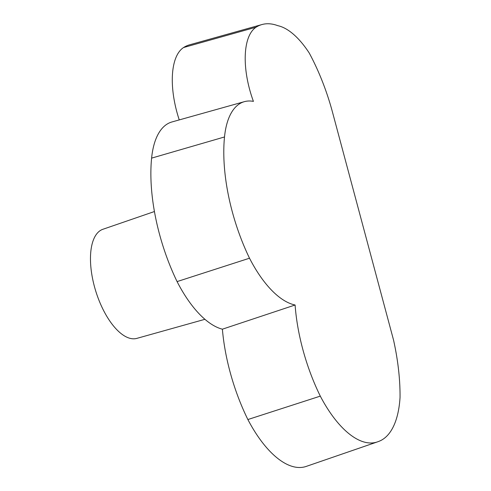 <?xml version="1.0" encoding="UTF-8"?>
<svg xmlns="http://www.w3.org/2000/svg" width="491" height="491" viewBox="0 0 491 491"><rect width="100%" height="100%" fill="white"/><g stroke="black" fill="none" stroke-linecap="round" stroke-linejoin="round"><path stroke-width="0.74" d="M154.426 211.535L102.822 229.309A57.134 25.495 72.7 0 0 95.051 288.788A57.134 25.495 72.7 0 0 134.491 338.784A57.134 25.495 72.7 0 0 136.854 338.379L204.937 319.303M244.352 101.668L171.936 121.964A91.768 40.943 72.7 0 0 151.602 158.127A124.542 55.569 72.7 0 0 177.079 281.595A97.826 43.65 72.7 0 0 222.386 329.191A121.271 54.108 72.7 0 0 247.875 419.541A99.655 44.466 72.7 0 0 306.261 466.401L377.37 441.912A97.451 43.484 -107.3 0 1 320.298 396.127A119.068 53.126 -107.3 0 1 295.097 304.997A95.628 42.668 -107.3 0 1 249.514 258.211A122.339 54.587 -107.3 0 1 224.51 136.964A89.565 39.961 -107.3 0 1 244.352 101.668A89.565 39.961 -107.3 0 1 253.424 101.385A63.4 28.288 -107.3 0 1 256.112 27.183A105.817 47.216 -107.3 0 1 261.949 24.55A105.817 47.216 -107.3 0 1 277.826 25.679A81.168 36.217 -107.3 0 1 309.238 53.028A129.814 57.926 -107.3 0 1 332.554 112.396L393.555 340.11A140.641 62.756 -107.3 0 1 400.03 397.618A101.496 45.289 -107.3 0 1 378.322 441.556A101.496 45.289 -107.3 0 1 378.205 441.599A97.451 43.484 -107.3 0 1 377.37 441.912M261.949 24.55L189.532 44.841A108.02 48.198 72.7 0 0 183.573 47.535A65.598 29.27 72.7 0 0 179.252 119.908M247.875 419.541L320.298 396.127M222.386 329.191L295.097 304.997M177.079 281.595L249.514 258.211M151.602 158.127L224.51 136.964M183.573 47.535L256.112 27.183"/></g></svg>
